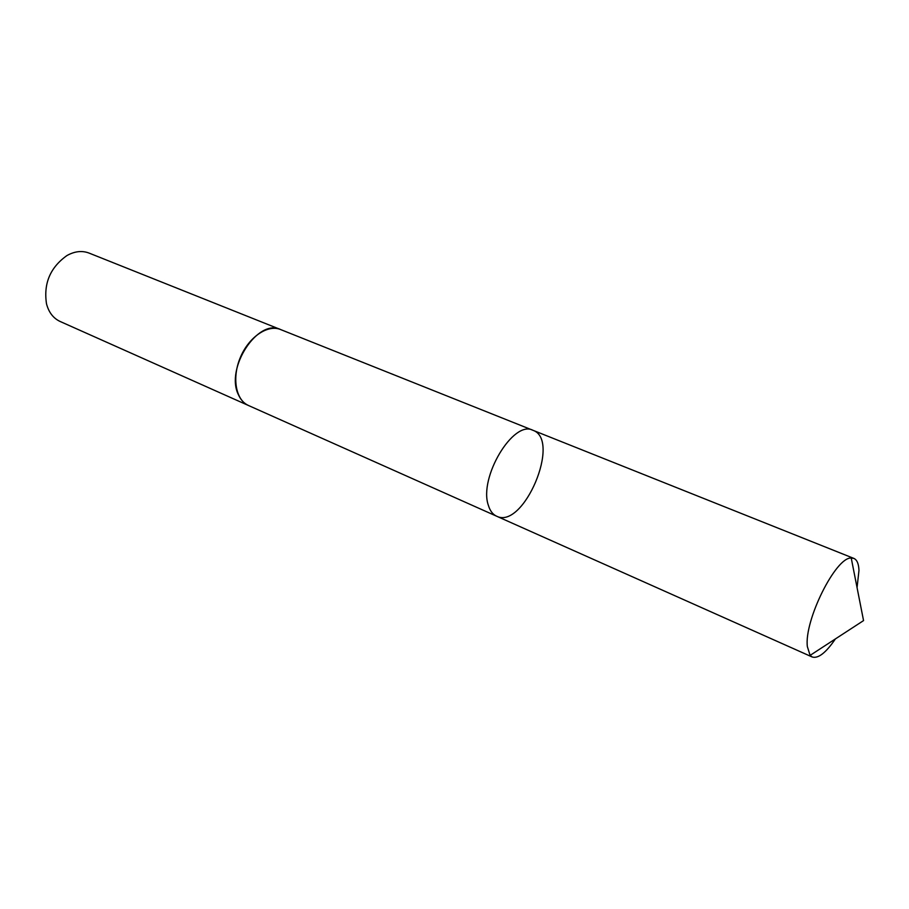 <?xml version="1.0" encoding="UTF-8"?>
<svg xmlns="http://www.w3.org/2000/svg" width="909" height="909" viewBox="0 0 909 909"><rect width="100%" height="100%" fill="white"/><g stroke="black" fill="none" stroke-linecap="round" stroke-linejoin="round"><path stroke-width="1.36" d="M496.609 516.198L248.475 405.494C244.078 403.494 240.726 399.892 238.397 394.676C225.023 368.315 257.951 318.048 280.563 329.535L532.913 430.275C513.369 419.617 478.475 477.793 488.372 505.347C490.031 510.835 492.78 514.449 496.609 516.198C523.482 530.015 561.557 439.911 532.913 430.275C513.369 419.617 478.475 477.793 488.372 505.347C490.031 510.835 492.78 514.449 496.609 516.198L812.191 656.991L810.112 655.378L807.351 646.594C804.022 620.597 835.826 556.785 851.233 558.035L853.846 558.399C857.005 559.785 858.71 563.796 858.971 570.432L857.062 587.634M835.394 638.925C825.929 652.798 818.191 658.82 812.191 656.991M248.884 405.675L248.464 405.494C235.726 400.062 231.715 377.655 240.408 357.328C248.918 336.932 267.78 324.183 280.563 329.535L280.972 329.706M248.464 405.494L60.13 321.479C53.347 318.309 48.813 312.457 46.518 303.901C43.393 283.597 50.2 267.473 66.936 255.554C74.674 251.248 82.037 250.418 89.025 253.066L280.563 329.535M532.913 430.275L853.846 558.399M810.112 655.378L863.55 620.597L851.233 558.035"/></g></svg>
